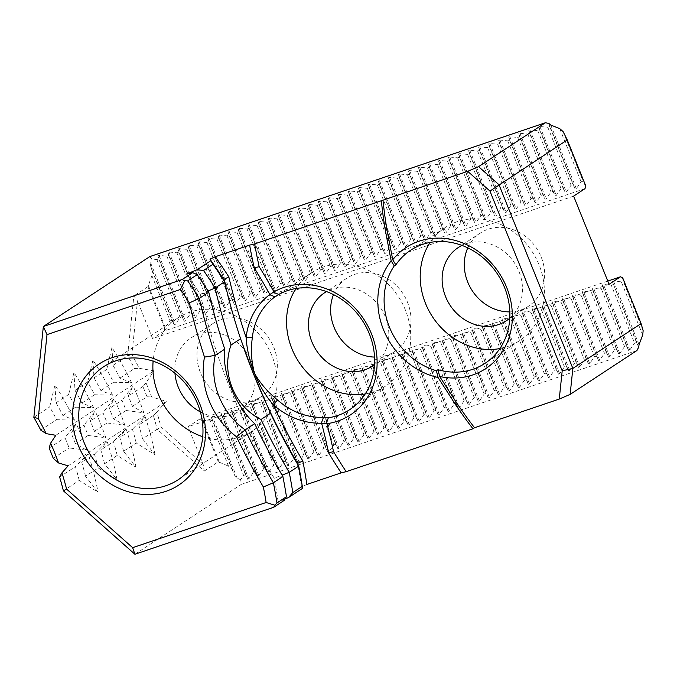 <?xml version="1.0" encoding="UTF-8"?>
<svg xmlns="http://www.w3.org/2000/svg" width="677" height="677" viewBox="0 0 677 677"><rect width="100%" height="100%" fill="white"/><g stroke="black" fill="none" stroke-linecap="round" stroke-linejoin="round"><path stroke-width="0.51" stroke-dasharray="3.38 2.54" d="M243.475 347.326A589.286 518.32 56.7 0 1 243.187 346.514A589.286 518.32 56.7 0 1 223.613 279.432M333.507 294.597A43.802 38.521 56.7 0 1 346.768 278.213A43.802 38.521 56.7 0 1 354.562 274.413A43.802 38.521 56.7 0 1 405.506 297.922A43.802 38.521 56.7 0 1 394.852 351.431A43.802 38.521 56.7 0 1 387.049 355.222A43.802 38.521 56.7 0 1 374.542 357.084M220.905 319.637A43.802 38.521 56.7 0 1 271.841 343.146A43.802 38.521 56.7 0 1 261.187 396.654A43.802 38.521 56.7 0 1 253.393 400.454A43.802 38.521 56.7 0 1 202.448 376.945A43.802 38.521 56.7 0 1 213.103 323.437A43.802 38.521 56.7 0 1 220.905 319.637M467.807 247.867A43.802 38.521 56.7 0 1 480.425 232.981A43.802 38.521 56.7 0 1 488.227 229.19A43.802 38.521 56.7 0 1 539.171 252.69A43.802 38.521 56.7 0 1 528.509 306.199A43.802 38.521 56.7 0 1 520.715 309.998A43.802 38.521 56.7 0 1 509.84 311.869M63.384 490.817L79.217 480.416L98.021 492.204L85.547 476.253L98.216 467.934L117.028 479.731L104.554 463.779L117.223 455.46L136.026 467.248L123.552 451.297L136.221 442.978L155.025 454.766L142.551 438.823L157.123 429.252L204.251 471.048L203.151 464.337L188.037 426.738L199.436 419.249L201.628 420.222L210.31 420.908L228.504 466.157L231.889 469.169L212.231 420.256L210.31 420.908M203.151 464.337L160.948 426.908A257.218 226.236 -123.3 0 0 156.819 412.115L166.271 401.368L151.665 396.967A257.218 226.236 -123.3 0 0 146.004 382.877L154.001 370.827L139.2 368.288A257.218 226.236 -123.3 0 0 131.871 354.579L137.482 300.969L133.851 295.925L127.589 355.78A254.027 223.435 56.7 0 1 134.486 368.525L139.2 368.288M573.631 196.118L152.596 338.576L137.482 300.969M609.072 284.281L188.037 426.738M79.217 480.416A254.027 223.435 -123.3 0 0 75.443 466.614L88.069 453.785A267.821 235.571 -123.3 0 1 98.021 492.204M86.868 450.256A267.821 235.571 -123.3 0 0 76.129 423.557L64.975 437.68A254.027 223.435 -123.3 0 1 69.096 447.937L86.868 450.256L75.435 443.782A254.027 223.435 -123.3 0 0 71.305 433.517L76.129 423.557M74.546 420.155A267.821 235.571 -123.3 0 0 54.93 385.001L49.683 406.945A254.027 223.435 -123.3 0 1 56.58 419.689L74.546 420.155L62.919 415.534A254.027 223.435 -123.3 0 0 56.013 402.79L54.93 385.001M85.547 476.253A254.027 223.435 -123.3 0 0 81.782 462.459L88.069 453.785M75.435 443.782L88.095 435.455A254.027 223.435 -123.3 0 0 83.973 425.198L71.305 433.517M98.216 467.934A254.027 223.435 -123.3 0 0 94.45 454.14L81.782 462.459M62.919 415.534L75.587 407.207A254.027 223.435 -123.3 0 0 68.682 394.471L56.013 402.79M117.028 479.731A267.821 235.571 -123.3 0 0 107.068 441.311L94.45 454.14M88.095 435.455L105.866 437.774A267.821 235.571 -123.3 0 0 95.135 411.074L83.973 425.198M75.587 407.207L93.544 407.672A267.821 235.571 -123.3 0 0 73.928 372.528L68.682 394.471M104.554 463.779A254.027 223.435 -123.3 0 0 100.78 449.977L107.068 441.311M105.866 437.774L94.433 431.3A254.027 223.435 -123.3 0 0 90.303 421.035L95.135 411.074M93.544 407.672L81.917 403.052A254.027 223.435 -123.3 0 0 75.02 390.307L73.928 372.528M94.433 431.3L107.101 422.981A254.027 223.435 -123.3 0 0 102.972 412.716L90.303 421.035M117.223 455.46A254.027 223.435 -123.3 0 0 113.448 441.658L100.78 449.977M81.917 403.052L94.585 394.733A254.027 223.435 -123.3 0 0 87.688 381.989L75.02 390.307M136.026 467.248A267.821 235.571 -123.3 0 0 126.066 428.829L113.448 441.658M107.101 422.981L124.864 425.3A267.821 235.571 -123.3 0 0 114.134 398.592L102.972 412.716M94.585 394.733L112.551 395.199A267.821 235.571 -123.3 0 0 92.927 360.046L87.688 381.989M123.552 451.297A254.027 223.435 -123.3 0 0 119.778 437.494L126.066 428.829M124.864 425.3L113.431 418.818A254.027 223.435 -123.3 0 0 109.31 408.561L114.134 398.592M112.551 395.199L100.915 390.57A254.027 223.435 -123.3 0 0 94.018 377.834L92.927 360.046M113.431 418.818L126.1 410.499A254.027 223.435 -123.3 0 0 121.978 400.242L109.31 408.561M136.221 442.978A254.027 223.435 -123.3 0 0 132.447 429.176L119.778 437.494M100.915 390.57L113.584 382.251A254.027 223.435 -123.3 0 0 106.687 369.515L94.018 377.834M155.025 454.766A267.821 235.571 -123.3 0 0 145.073 416.355L132.447 429.176M126.1 410.499L143.871 412.818A267.821 235.571 -123.3 0 0 133.132 386.118L121.978 400.242M113.584 382.251L131.55 382.717A267.821 235.571 -123.3 0 0 111.933 347.563L106.687 369.515M142.551 438.823A254.027 223.435 -123.3 0 0 138.785 425.021L145.073 416.355M143.871 412.818L132.43 406.344A254.027 223.435 -123.3 0 0 128.308 396.079L133.132 386.118M131.55 382.717L119.922 378.096A254.027 223.435 -123.3 0 0 113.017 365.352L111.933 347.563M49.142 448.072L64.975 437.68M53.263 458.337L69.096 447.937M59.61 477.014L75.443 466.614M33.85 417.345L49.683 406.945M40.747 430.09L56.58 419.689M132.43 406.344L147.002 396.773L151.665 396.967M146.004 382.877L142.872 386.516A254.027 223.435 56.7 0 1 147.002 396.773M142.872 386.516L128.308 396.079M156.819 412.115L153.349 415.45A254.027 223.435 56.7 0 1 157.123 429.252L160.948 426.908M153.349 415.45L138.785 425.021M119.922 378.096L134.486 368.525M113.017 365.352L127.589 355.78L131.871 354.579M285.093 498.941L278.12 501.759L284.179 500.405M134.909 554.251L241.317 484.368L240.665 479.663L243.618 475.432L220.33 417.514L212.476 416.744L211.317 417.134L212.231 420.256M636.955 350.5L241.317 484.368M306.842 484.478L301.519 486.907L302.323 488.489M638.724 347.106L636.498 342.503L634.577 343.146L629.788 350.017L628.628 350.407L626.47 345.888L624.549 346.539L619.76 353.402L618.609 353.8L616.451 349.281L614.53 349.933L609.74 356.796L608.581 357.185L606.423 352.675L604.502 353.326L599.712 360.189L598.553 360.579L596.395 356.068L594.474 356.72L589.692 363.583L588.533 363.972L586.375 359.462L584.454 360.105L579.664 366.976L578.505 367.366L576.347 362.847L574.426 363.498L569.636 370.361L568.485 370.759L566.327 366.24L564.406 366.892L559.617 373.755L558.457 374.144L556.299 369.634L554.378 370.285L549.589 377.148L548.429 377.538L546.28 373.027L544.35 373.679L539.569 380.542L538.41 380.931L536.252 376.42L534.331 377.064L529.541 383.935L528.382 384.324L526.224 379.805L524.303 380.457L519.513 387.32L518.362 387.718L516.204 383.199L514.283 383.851L509.493 390.714L508.334 391.111L506.176 386.592L504.255 387.244L499.465 394.107L498.306 394.496L496.156 389.986L494.227 390.637L489.446 397.501L488.286 397.89L486.128 393.379L484.207 394.031L479.418 400.894L478.258 401.283L476.1 396.764L474.179 397.416L469.389 404.279L468.239 404.677L466.081 400.158L464.16 400.809L459.37 407.672L458.211 408.07L456.053 403.551L454.132 404.203L449.342 411.066L448.182 411.455L446.033 406.945L444.104 407.596L439.322 414.459L438.163 414.849L436.005 410.338L434.084 410.99L429.294 417.853L428.135 418.242L425.977 413.732L424.056 414.375L419.266 421.238L418.115 421.636L415.957 417.117L414.036 417.768L409.246 424.631L408.087 425.029L405.929 420.51L404.008 421.162L399.218 428.025L398.068 428.414L395.91 423.904L393.989 424.555L389.199 431.418L388.039 431.808L385.882 427.297L383.961 427.949L379.171 434.812L378.011 435.201L375.853 430.69L373.932 431.334L369.151 438.205L367.992 438.594L365.834 434.075L363.913 434.727L359.123 441.59L357.964 441.988L355.806 437.469L353.885 438.121L349.095 444.984L347.944 445.373L345.786 440.862L343.865 441.514L339.075 448.377L337.916 448.766L335.758 444.256L333.837 444.907L329.047 451.771L327.888 452.16L325.73 447.649L323.809 448.292L319.028 455.164L317.868 455.553L315.71 451.034L313.789 451.686L309 458.549L307.84 458.947L305.682 454.428L303.761 455.079L298.972 461.942L297.821 462.332L295.663 457.821L293.742 458.473L288.952 465.336L287.793 465.725L285.635 461.215L283.714 461.866L278.924 468.729L277.765 469.119L275.607 464.608L273.686 465.251L268.904 472.123L267.745 472.512L265.587 467.993L263.666 468.645L258.876 475.508L257.717 475.906L255.559 471.387L253.638 472.038L248.848 478.901L247.697 479.299L245.539 474.78L243.618 475.432M149.761 256.617L151.995 259.079L156.836 259.553L158.756 258.902L157.843 255.788L159.002 255.39L166.855 256.16L168.776 255.517L167.871 252.394L169.022 252.005L176.883 252.775L178.804 252.123L177.89 249.001L179.05 248.611L186.911 249.381L188.832 248.73L187.918 245.607L189.078 245.218L196.931 245.988L198.852 245.336L197.938 242.214L199.097 241.824L206.959 242.594L208.88 241.943L207.966 238.829L209.125 238.431L216.978 239.201L218.899 238.558L217.994 235.435L219.145 235.046L227.007 235.816L228.928 235.164L228.014 232.042L229.173 231.652L237.035 232.423L238.956 231.771L238.042 228.648L239.201 228.259L247.054 229.029L248.975 228.377L248.061 225.255L249.221 224.866L257.082 225.636L259.003 224.984L258.089 221.87L259.249 221.472L267.102 222.242L269.023 221.599L268.117 218.476L269.268 218.079L277.13 218.857L279.051 218.206L278.137 215.083L279.296 214.694L287.158 215.464L289.079 214.812L288.165 211.689L289.324 211.3L297.178 212.07L299.099 211.419L298.185 208.296L299.344 207.907L307.206 208.677L309.127 208.025L308.213 204.911L309.372 204.513L317.225 205.283L319.146 204.64L318.241 201.518L319.392 201.12L327.253 201.898L329.174 201.247L328.26 198.124L329.42 197.735L337.273 198.505L339.202 197.853L338.288 194.731L339.448 194.341L347.301 195.111L349.222 194.46L348.308 191.337L349.467 190.948L357.329 191.718L359.25 191.066L358.336 187.952L359.495 187.554L367.349 188.324L369.27 187.673L368.364 184.559L369.515 184.161L377.377 184.931L379.298 184.288L378.384 181.165L379.543 180.776L387.396 181.546L389.326 180.894L388.412 177.772L389.571 177.382L397.424 178.153L399.345 177.501L398.431 174.378L399.591 173.989L407.452 174.759L409.373 174.107L408.459 170.985L409.619 170.596L417.472 171.366L419.393 170.714L418.488 167.6L419.638 167.202L427.5 167.972L429.421 167.329L428.507 164.206L429.667 163.817L437.52 164.587L439.449 163.936L438.535 160.813L439.695 160.424L447.548 161.194L449.469 160.542L448.555 157.419L449.714 157.03L457.576 157.8L459.497 157.149L458.583 154.026L459.742 153.637L467.595 154.407L469.516 153.755L468.611 150.641L469.762 150.243L477.623 151.013L479.544 150.37L478.631 147.248L479.79 146.858L487.643 147.628L489.564 146.977L488.659 143.854L489.818 143.465L497.671 144.235L499.592 143.583L498.678 140.461L499.838 140.071L507.699 140.841L509.62 140.19L508.706 137.067L509.866 136.678L517.719 137.448L519.64 136.796L518.726 133.682L519.885 133.284L527.747 134.054L529.668 133.411L528.754 130.289L529.913 129.899L537.766 130.669L539.687 130.018L538.782 126.895L539.933 126.506L547.795 127.276L549.716 126.624L548.81 123.426M563.112 131.617L583.024 181.148L581.103 181.8L576.313 188.663L575.154 189.052L572.996 184.542L571.075 185.193L566.285 192.056L565.134 192.446L562.976 187.935L561.055 188.587L556.266 195.45L555.106 195.839L552.948 191.329L551.027 191.972L546.237 198.843L545.078 199.233L542.929 194.714L540.999 195.365L536.218 202.228L535.058 202.626L532.901 198.107L530.98 198.759L526.19 205.622L525.03 206.02L522.872 201.501L520.952 202.152L516.17 209.015L515.011 209.405L512.853 204.894L510.932 205.546L506.142 212.409L504.983 212.798L502.825 208.288L500.904 208.939L496.114 215.802L494.963 216.191L492.805 211.673L490.884 212.324L486.094 219.187L484.935 219.585L482.777 215.066L480.856 215.718L476.066 222.581L474.907 222.978L472.749 218.459L470.828 219.111L466.047 225.974L464.887 226.363L462.729 221.853L460.809 222.505L456.019 229.368L454.859 229.757L452.701 225.246L450.78 225.898L445.991 232.761L444.84 233.15L442.682 228.64L440.761 229.283L435.971 236.155L434.812 236.544L432.654 232.025L430.733 232.676L425.943 239.54L424.784 239.937L422.626 235.418L420.705 236.07L415.923 242.933L414.764 243.322L412.606 238.812L410.685 239.463L405.895 246.326L404.736 246.716L402.578 242.205L400.657 242.857L395.867 249.72L394.716 250.109L392.558 245.599L390.637 246.242L385.848 253.113L384.688 253.503L382.53 248.984L380.609 249.635L375.82 256.498L374.66 256.896L372.502 252.377L370.581 253.029L365.8 259.892L364.641 260.281L362.483 255.771L360.562 256.422L355.772 263.285L354.613 263.675L352.455 259.164L350.534 259.816L345.744 266.679L344.593 267.068L342.435 262.558L340.514 263.201L335.724 270.072L334.565 270.462L332.407 265.943L330.486 266.594L325.696 273.457L324.537 273.855L322.387 269.336L320.458 269.988L315.677 276.851L314.517 277.24L312.359 272.729L310.438 273.381L305.649 280.244L304.489 280.633L302.331 276.123L300.41 276.775L295.621 283.638L294.47 284.027L292.312 279.516L290.391 280.16L285.601 287.031L284.442 287.42L282.284 282.901L280.363 283.553L275.573 290.416L274.413 290.814L272.264 286.295L270.335 286.946L265.553 293.81L264.394 294.207L262.236 289.688L260.315 290.34L255.525 297.203L254.366 297.592L252.208 293.082L250.287 293.733L245.497 300.596L244.346 300.986L242.188 296.475L240.267 297.127L235.478 303.99L234.318 304.379L232.16 299.86L230.239 300.512L225.449 307.375L224.29 307.773L222.141 303.254L220.211 303.905L215.43 310.768L214.27 311.166L212.113 306.647L210.192 307.299L205.402 314.162L204.242 314.551L202.084 310.041L200.164 310.692L195.382 317.555L194.223 317.945L192.065 313.434L190.144 314.086L185.354 320.949L184.195 321.338L182.037 316.828L180.116 317.471L175.326 324.342L174.175 324.732L172.017 320.213L170.096 320.864L164.655 328.243L147.941 286.667L151.902 275.607L152.35 271.299L172.017 320.213M559.718 128.613L581.103 181.8M642.701 335.03L621.317 281.835L623.238 281.192L622.662 277.765M643.15 330.723L623.238 281.192M636.498 342.503L612.304 281.463L613.464 281.065L621.317 281.835M585.69 185.786L583.024 181.148M151.902 275.607L170.096 320.864M204.251 471.048L218.341 461.79L228.504 466.157M218.341 461.79L201.628 420.222M231.889 469.169L235.173 476.481L237.221 478.292L240.665 479.663M152.35 271.299L150.311 265.384L151.995 259.079M156.836 259.553L180.116 317.471M147.941 286.667L133.851 295.925M585.03 188.629L163.995 331.087L164.655 328.243M163.995 331.087L152.596 338.576M549.716 126.624L572.996 184.542M547.795 127.276L571.075 185.193M539.687 130.018L562.976 187.935M537.766 130.669L561.055 188.587M529.668 133.411L552.948 191.329M527.747 134.054L551.027 191.972M519.64 136.796L542.929 194.714M517.719 137.448L540.999 195.365M509.62 140.19L532.901 198.107M507.699 140.841L530.98 198.759M499.592 143.583L522.872 201.501M497.671 144.235L520.952 202.152M489.564 146.977L512.853 204.894M487.643 147.628L510.932 205.546M479.544 150.37L502.825 208.288M477.623 151.013L500.904 208.939M469.516 153.755L492.805 211.673M467.595 154.407L490.884 212.324M459.497 157.149L482.777 215.066M457.576 157.8L480.856 215.718M449.469 160.542L472.749 218.459M447.548 161.194L470.828 219.111M439.449 163.936L462.729 221.853M437.52 164.587L460.809 222.505M429.421 167.329L452.701 225.246M427.5 167.972L450.78 225.898M419.393 170.714L442.682 228.64M417.472 171.366L440.761 229.283M409.373 174.107L432.654 232.025M407.452 174.759L430.733 232.676M399.345 177.501L422.626 235.418M397.424 178.153L420.705 236.07M389.326 180.894L412.606 238.812M387.396 181.546L410.685 239.463M379.298 184.288L402.578 242.205M377.377 184.931L400.657 242.857M369.27 187.673L392.558 245.599M367.349 188.324L390.637 246.242M359.25 191.066L382.53 248.984M357.329 191.718L380.609 249.635M349.222 194.46L372.502 252.377M347.301 195.111L370.581 253.029M339.202 197.853L362.483 255.771M337.273 198.505L360.562 256.422M329.174 201.247L352.455 259.164M327.253 201.898L350.534 259.816M319.146 204.64L342.435 262.558M317.225 205.283L340.514 263.201M309.127 208.025L332.407 265.943M307.206 208.677L330.486 266.594M299.099 211.419L322.387 269.336M297.178 212.07L320.458 269.988M289.079 214.812L312.359 272.729M287.158 215.464L310.438 273.381M279.051 218.206L302.331 276.123M277.13 218.857L300.41 276.775M269.023 221.599L292.312 279.516M267.102 222.242L290.391 280.16M259.003 224.984L282.284 282.901M257.082 225.636L280.363 283.553M248.975 228.377L272.264 286.295M247.054 229.029L270.335 286.946M238.956 231.771L262.236 289.688M237.035 232.423L260.315 290.34M228.928 235.164L252.208 293.082M227.007 235.816L250.287 293.733M218.899 238.558L242.188 296.475M216.978 239.201L240.267 297.127M208.88 241.943L232.16 299.86M206.959 242.594L230.239 300.512M198.852 245.336L222.141 303.254M196.931 245.988L220.211 303.905M188.832 248.73L212.113 306.647M186.911 249.381L210.192 307.299M178.804 252.123L202.084 310.041M176.883 252.775L200.164 310.692M168.776 255.517L192.065 313.434M166.855 256.16L190.144 314.086M158.756 258.902L182.037 316.828M613.218 284.577L611.289 285.229L634.577 343.146M626.47 345.888L603.19 287.97L601.269 288.622L624.549 346.539M616.451 349.281L593.162 291.364L591.241 292.015L614.53 349.933M606.423 352.675L583.142 294.757L581.221 295.409L604.502 353.326M596.395 356.068L573.114 298.151L571.193 298.802L594.474 356.72M586.375 359.462L563.095 301.536L561.165 302.187L584.454 360.105M576.347 362.847L553.067 304.929L551.146 305.581L574.426 363.498M566.327 366.24L543.039 308.323L541.118 308.974L564.406 366.892M556.299 369.634L533.019 311.716L531.098 312.368L554.378 370.285M546.28 373.027L522.991 315.11L521.07 315.761L544.35 373.679M536.252 376.42L512.971 318.503L511.05 319.146L534.331 377.064M526.224 379.805L502.943 321.888L501.022 322.54L524.303 380.457M516.204 383.199L492.915 325.282L490.994 325.933L514.283 383.851M506.176 386.592L482.896 328.675L480.975 329.327L504.255 387.244M496.156 389.986L472.868 332.068L470.947 332.72L494.227 390.637M486.128 393.379L462.848 335.462L460.927 336.105L484.207 394.031M476.1 396.764L452.82 338.847L450.899 339.499L474.179 397.416M466.081 400.158L442.792 342.24L440.871 342.892L464.16 400.809M456.053 403.551L432.772 345.634L430.851 346.285L454.132 404.203M446.033 406.945L422.744 349.027L420.823 349.679L444.104 407.596M436.005 410.338L412.725 352.421L410.804 353.064L434.084 410.99M425.977 413.732L402.697 355.806L400.776 356.457L424.056 414.375M415.957 417.117L392.668 359.199L390.747 359.851L414.036 417.768M405.929 420.51L382.649 362.593L380.728 363.244L404.008 421.162M395.91 423.904L372.621 365.986L370.7 366.638L393.989 424.555M385.882 427.297L362.601 369.38L360.68 370.023L383.961 427.949M375.853 430.69L352.573 372.765L350.652 373.416L373.932 431.334M365.834 434.075L342.554 376.158L340.624 376.81L363.913 434.727M355.806 437.469L332.525 379.552L330.604 380.203L353.885 438.121M345.786 440.862L322.497 382.945L320.576 383.597L343.865 441.514M335.758 444.256L312.478 386.339L310.557 386.99L333.837 444.907M325.73 447.649L302.45 389.724L300.529 390.375L323.809 448.292M315.71 451.034L292.43 393.117L290.501 393.769L313.789 451.686M305.682 454.428L282.402 396.51L280.481 397.162L303.761 455.079M295.663 457.821L272.374 399.904L270.453 400.556L293.742 458.473M285.635 461.215L262.354 403.297L260.433 403.949L283.714 461.866M275.607 464.608L252.326 406.691L250.405 407.334L273.686 465.251M265.587 467.993L242.307 410.076L240.377 410.727L263.666 468.645M255.559 471.387L232.279 413.469L230.358 414.121L253.638 472.038M245.539 474.78L222.251 416.863L220.33 417.514M607.785 281.082L199.436 419.249M603.19 287.97L602.276 284.848L603.435 284.458L611.289 285.229M593.162 291.364L592.257 288.241L593.407 287.852L601.269 288.622M583.142 294.757L582.228 291.635L583.388 291.245L591.241 292.015M573.114 298.151L572.2 295.028L573.36 294.639L581.221 295.409M563.095 301.536L562.181 298.422L563.34 298.024L571.193 298.802M553.067 304.929L552.153 301.815L553.312 301.417L561.165 302.187M543.039 308.323L542.133 305.2L543.284 304.811L551.146 305.581M533.019 311.716L532.105 308.594L533.264 308.204L541.118 308.974M522.991 315.11L522.077 311.987L523.236 311.598L531.098 312.368M512.971 318.503L512.057 315.38L513.217 314.983L521.07 315.761M502.943 321.888L502.029 318.774L503.189 318.376L511.05 319.146M492.915 325.282L492.01 322.159L493.161 321.77L501.022 322.54M482.896 328.675L481.982 325.552L483.141 325.163L490.994 325.933M472.868 332.068L471.954 328.946L473.113 328.557L480.975 329.327M462.848 335.462L461.934 332.339L463.093 331.95L470.947 332.72M452.82 338.847L451.906 335.733L453.065 335.335L460.927 336.105M442.792 342.24L441.886 339.118L443.037 338.728L450.899 339.499M432.772 345.634L431.858 342.511L433.018 342.122L440.871 342.892M422.744 349.027L421.83 345.905L422.99 345.515L430.851 346.285M412.725 352.421L411.811 349.298L412.97 348.909L420.823 349.679M402.697 355.806L401.783 352.692L402.942 352.294L410.804 353.064M392.668 359.199L391.763 356.077L392.914 355.687L400.776 356.457M382.649 362.593L381.735 359.47L382.894 359.081L390.747 359.851M372.621 365.986L371.715 362.864L372.866 362.474L380.728 363.244M362.601 369.38L361.687 366.257L362.847 365.868L370.7 366.638M352.573 372.765L351.659 369.65L352.819 369.253L360.68 370.023M342.554 376.158L341.64 373.035L342.799 372.646L350.652 373.416M332.525 379.552L331.612 376.429L332.771 376.04L340.624 376.81M322.497 382.945L321.592 379.822L322.743 379.433L330.604 380.203M312.478 386.339L311.564 383.216L312.723 382.827L320.576 383.597M302.45 389.724L301.536 386.609L302.695 386.212L310.557 386.99M292.43 393.117L291.516 390.003L292.676 389.605L300.529 390.375M282.402 396.51L281.488 393.388L282.647 392.998L290.501 393.769M272.374 399.904L271.469 396.781L272.619 396.392L280.481 397.162M262.354 403.297L261.44 400.175L262.6 399.785L270.453 400.556M252.326 406.691L251.412 403.568L252.572 403.17L260.433 403.949M242.307 410.076L241.393 406.962L242.552 406.564L250.405 407.334M232.279 413.469L231.365 410.347L232.524 409.957L240.377 410.727M222.251 416.863L221.345 413.74L222.496 413.351L230.358 414.121M282.884 476.498L274.16 478.157L282.064 475.11M278.12 501.759A471.175 414.434 -123.3 0 0 274.16 478.157A591.131 519.944 56.7 0 1 200.257 294.317L208.778 292.159M208.042 290.992L200.257 294.317A471.175 414.434 -123.3 0 0 186.564 274.007M301.519 486.907A473.02 416.059 -123.3 0 0 297.55 463.347M55.827 435.303L154.001 370.827M68.106 465.844L166.271 401.368M499.897 348.553A67.692 59.534 -123.3 0 0 507.403 346.599A67.692 59.534 -123.3 0 0 519.462 340.726A67.692 59.534 -123.3 0 0 532.063 251.472A67.692 59.534 -123.3 0 0 445.144 227.574A67.692 59.534 -123.3 0 0 430.191 242.425M509.789 318.173A43.802 38.521 -123.3 0 0 514.503 263.006A43.802 38.521 -123.3 0 0 462.002 245.412M200.341 411.904A43.802 38.521 -123.3 0 0 231.221 415.009A43.802 38.521 -123.3 0 0 239.023 411.21A43.802 38.521 -123.3 0 0 247.181 353.453A43.802 38.521 -123.3 0 0 190.931 337.992A43.802 38.521 -123.3 0 0 174.937 373.213M202.736 436.707A67.692 59.534 -123.3 0 0 240.081 437.046A67.692 59.534 -123.3 0 0 252.132 431.181A67.692 59.534 -123.3 0 0 264.741 341.919A67.692 59.534 -123.3 0 0 177.823 318.021A67.692 59.534 -123.3 0 0 153.12 361.163M374.533 364.683A43.802 38.521 -123.3 0 0 380.838 308.23A43.802 38.521 -123.3 0 0 326.526 291.592M365.216 393.955A67.692 59.534 -123.3 0 0 373.746 391.822A67.692 59.534 -123.3 0 0 385.797 385.958A67.692 59.534 -123.3 0 0 398.406 296.695A67.692 59.534 -123.3 0 0 311.479 272.797A67.692 59.534 -123.3 0 0 295.959 288.504M641.111 324.808L622.324 278.069M639.037 344.686L613.464 281.065M638.656 347.013L612.304 281.463M566.395 138.929L585.182 185.667M550.739 125.042L576.313 188.663M548.802 123.502L575.154 189.052M219.517 462.594L202.448 420.138M237.221 478.292L212.476 416.744M235.173 476.481L211.317 417.134M148.238 285.271L165.306 327.727M150.582 262.786L175.326 324.342M150.311 265.384L174.175 324.732M248.848 478.901L222.496 413.351M247.697 479.299L221.345 413.74M258.876 475.508L232.524 409.957M257.717 475.906L231.365 410.347M268.904 472.123L242.552 406.564M267.745 472.512L241.393 406.962M278.924 468.729L252.572 403.17M277.765 469.119L251.412 403.568M288.952 465.336L262.6 399.785M287.793 465.725L261.44 400.175M298.972 461.942L272.619 396.392M297.821 462.332L271.469 396.781M309 458.549L282.647 392.998M307.84 458.947L281.488 393.388M319.028 455.164L292.676 389.605M317.868 455.553L291.516 390.003M329.047 451.771L302.695 386.212M327.888 452.16L301.536 386.609M339.075 448.377L312.723 382.827M337.916 448.766L311.564 383.216M349.095 444.984L322.743 379.433M347.944 445.373L321.592 379.822M359.123 441.59L332.771 376.04M357.964 441.988L331.612 376.429M369.151 438.205L342.799 372.646M367.992 438.594L341.64 373.035M379.171 434.812L352.819 369.253M378.011 435.201L351.659 369.65M389.199 431.418L362.847 365.868M388.039 431.808L361.687 366.257M399.218 428.025L372.866 362.474M398.068 428.414L371.715 362.864M409.246 424.631L382.894 359.081M408.087 425.029L381.735 359.47M419.266 421.238L392.914 355.687M418.115 421.636L391.763 356.077M429.294 417.853L402.942 352.294M428.135 418.242L401.783 352.692M439.322 414.459L412.97 348.909M438.163 414.849L411.811 349.298M449.342 411.066L422.99 345.515M448.182 411.455L421.83 345.905M459.37 407.672L433.018 342.122M458.211 408.07L431.858 342.511M469.389 404.279L443.037 338.728M468.239 404.677L441.886 339.118M479.418 400.894L453.065 335.335M478.258 401.283L451.906 335.733M489.446 397.501L463.093 331.95M488.286 397.89L461.934 332.339M499.465 394.107L473.113 328.557M498.306 394.496L471.954 328.946M509.493 390.714L483.141 325.163M508.334 391.111L481.982 325.552M519.513 387.32L493.161 321.77M518.362 387.718L492.01 322.159M529.541 383.935L503.189 318.376M528.382 384.324L502.029 318.774M539.569 380.542L513.217 314.983M538.41 380.931L512.057 315.38M549.589 377.148L523.236 311.598M548.429 377.538L522.077 311.987M559.617 373.755L533.264 308.204M558.457 374.144L532.105 308.594M569.636 370.361L543.284 304.811M568.485 370.759L542.133 305.2M579.664 366.976L553.312 301.417M578.505 367.366L552.153 301.815M589.692 363.583L563.34 298.024M588.533 363.972L562.181 298.422M599.712 360.189L573.36 294.639M598.553 360.579L572.2 295.028M609.74 356.796L583.388 291.245M608.581 357.185L582.228 291.635M619.76 353.402L593.407 287.852M618.609 353.8L592.257 288.241M629.788 350.017L603.435 284.458M628.628 350.407L602.276 284.848M159.002 255.39L185.354 320.949M157.843 255.788L184.195 321.338M169.022 252.005L195.382 317.555M167.871 252.394L194.223 317.945M179.05 248.611L205.402 314.162M177.89 249.001L204.242 314.551M189.078 245.218L215.43 310.768M187.918 245.607L214.27 311.166M199.097 241.824L225.449 307.375M197.938 242.214L224.29 307.773M209.125 238.431L235.478 303.99M207.966 238.829L234.318 304.379M219.145 235.046L245.497 300.596M217.994 235.435L244.346 300.986M229.173 231.652L255.525 297.203M228.014 232.042L254.366 297.592M239.201 228.259L265.553 293.81M238.042 228.648L264.394 294.207M249.221 224.866L275.573 290.416M248.061 225.255L274.413 290.814M259.249 221.472L285.601 287.031M258.089 221.87L284.442 287.42M269.268 218.079L295.621 283.638M268.117 218.476L294.47 284.027M279.296 214.694L305.649 280.244M278.137 215.083L304.489 280.633M289.324 211.3L315.677 276.851M288.165 211.689L314.517 277.24M299.344 207.907L325.696 273.457M298.185 208.296L324.537 273.855M309.372 204.513L335.724 270.072M308.213 204.911L334.565 270.462M319.392 201.12L345.744 266.679M318.241 201.518L344.593 267.068M329.42 197.735L355.772 263.285M328.26 198.124L354.613 263.675M339.448 194.341L365.8 259.892M338.288 194.731L364.641 260.281M349.467 190.948L375.82 256.498M348.308 191.337L374.66 256.896M359.495 187.554L385.848 253.113M358.336 187.952L384.688 253.503M369.515 184.161L395.867 249.72M368.364 184.559L394.716 250.109M379.543 180.776L405.895 246.326M378.384 181.165L404.736 246.716M389.571 177.382L415.923 242.933M388.412 177.772L414.764 243.322M399.591 173.989L425.943 239.54M398.431 174.378L424.784 239.937M409.619 170.596L435.971 236.155M408.459 170.985L434.812 236.544M419.638 167.202L445.991 232.761M418.488 167.6L444.84 233.15M429.667 163.817L456.019 229.368M428.507 164.206L454.859 229.757M439.695 160.424L466.047 225.974M438.535 160.813L464.887 226.363M449.714 157.03L476.066 222.581M448.555 157.419L474.907 222.978M459.742 153.637L486.094 219.187M458.583 154.026L484.935 219.585M469.762 150.243L496.114 215.802M468.611 150.641L494.963 216.191M479.79 146.858L506.142 212.409M478.631 147.248L504.983 212.798M489.818 143.465L516.17 209.015M488.659 143.854L515.011 209.405M499.838 140.071L526.19 205.622M498.678 140.461L525.03 206.02M509.866 136.678L536.218 202.228M508.706 137.067L535.058 202.626M519.885 133.284L546.237 198.843M518.726 133.682L545.078 199.233M529.913 129.899L556.266 195.45M528.754 130.289L555.106 195.839M539.933 126.506L566.285 192.056M538.782 126.895L565.134 192.446M243.728 348.054L243.187 346.514M445.144 227.574L410.626 250.245M519.462 340.726L484.944 363.397M480.425 232.981L458.261 247.545M528.509 306.199L506.345 320.763M213.103 323.437L190.931 337.992M261.187 396.654L239.023 411.21M177.823 318.021L103.716 366.689M252.132 431.181L178.034 479.849M346.768 278.213L324.596 292.769M394.852 351.431L372.68 365.986M311.479 272.797L276.377 295.857M385.797 385.958L349.696 409.661"/><path stroke-width="1.02" d="M478.58 166.635L499.017 184.762L572.852 368.432L570.136 394.386L559.253 399.075L474.535 427.737L472.952 428.778L346.184 471.674L341.183 472.859A555.529 488.625 56.7 0 1 328.548 452.778A506.785 445.754 -123.3 0 0 321.609 423.227A72.464 63.74 56.7 0 1 273.093 404.634C257.717 386.449 247.545 360.926 246.132 337.561A72.464 63.74 56.7 0 1 269.869 294.52A506.785 445.754 -123.3 0 0 254.239 267.906A555.529 488.625 56.7 0 1 249.627 245.108L254.628 243.923L467.697 171.323L478.58 166.635L545.4 122.749L149.761 256.617L43.353 326.5L182.13 279.542L192.623 272.653L186.564 274.007L196.973 269.793L210.767 260.738L209.963 259.156L215.286 256.727L249.627 245.108M341.183 472.859L306.842 484.478A476.887 419.461 -123.3 0 0 302.847 461.02A585.419 514.918 56.7 0 1 273.093 404.634L277.57 399.997A67.692 59.534 -123.3 0 0 323.471 417.345L328.362 417.785A67.692 59.534 -123.3 0 0 337.645 415.534A67.692 59.534 -123.3 0 0 349.696 409.661A67.692 59.534 -123.3 0 0 363.515 322.311A67.692 59.534 -123.3 0 0 278.78 294.453L275.014 296.814A67.692 59.534 -123.3 0 0 252.386 337.349C250.676 349.214 251.319 361.112 254.332 373.035C260.154 383.284 267.906 392.271 277.57 399.997M282.064 475.11L289.214 472.343A577.346 507.818 56.7 0 1 261.017 419.486C234.36 406.344 220.88 373.002 231.069 344.991L240.572 338.754A577.346 507.818 56.7 0 1 224.612 281.759L215.117 287.996L208.042 290.992M231.069 344.991A577.346 507.818 56.7 0 1 215.117 287.996A484.969 426.561 -123.3 0 0 203.523 270.478L196.973 269.793M252.386 337.349L246.132 337.561A585.419 514.918 56.7 0 1 228.851 276.952L223.613 279.432L224.612 281.759A484.969 426.561 -123.3 0 0 213.027 264.242L203.523 270.478M240.572 338.754L253.46 373.797A589.286 518.32 56.7 0 1 243.475 347.326M346.184 471.674A547.879 481.897 56.7 0 1 333.524 451.661A514.435 452.481 -123.3 0 0 326.932 423.692L321.609 423.227M333.524 451.661L328.548 452.778M224.739 349.154A577.346 507.818 56.7 0 1 208.778 292.159L199.275 298.396A577.346 507.818 -123.3 0 0 215.235 355.391L224.739 349.154C221.828 372.308 235.198 405.675 254.679 423.65L245.184 429.887A577.346 507.818 -123.3 0 0 273.381 482.743L282.884 476.498A577.346 507.818 56.7 0 1 254.679 423.65M472.952 428.778A402.146 353.716 56.7 0 1 455.037 403.881L438.061 377.504A72.464 63.74 56.7 0 1 383.487 329.691A72.464 63.74 56.7 0 1 391.154 260.806L385.391 230.637L386.973 229.596A402.146 353.716 56.7 0 1 382.979 199.986M385.391 230.637A402.146 353.716 56.7 0 1 381.396 201.027M269.869 294.52L273.948 291.872A514.435 452.481 -123.3 0 0 259.164 266.679A547.879 481.897 56.7 0 1 254.628 243.923M273.948 291.872A72.464 63.74 56.7 0 1 371.453 333.761A72.464 63.74 56.7 0 1 326.932 423.692M112.103 357.659A72.464 63.74 56.7 0 1 205.08 440.126A72.464 63.74 56.7 0 1 99.747 475.762A72.464 63.74 56.7 0 1 112.103 357.659M50.606 443.173A261.991 230.442 56.7 0 1 58.56 462.966L53.263 458.337A254.027 223.435 -123.3 0 0 49.142 448.072L50.606 443.173L55.827 435.303L46.163 433.644L40.747 430.09A254.027 223.435 -123.3 0 0 33.85 417.345L43.353 326.5L47.001 334.616L38.225 418.513A261.991 230.442 56.7 0 1 46.163 433.644M61.929 472.868A261.991 230.442 56.7 0 1 66.6 489.099L132.65 547.676L266.129 502.512A477.006 419.562 -123.3 0 0 263.361 486.983L273.381 482.743A484.969 426.561 56.7 0 1 276.969 502.96L286.464 496.723L284.179 500.405L273.686 507.293L134.909 554.251L63.384 490.817A254.027 223.435 -123.3 0 0 59.61 477.014L61.929 472.868L68.106 465.844L58.56 462.966M263.361 486.983A585.309 514.816 56.7 0 1 236.527 436.775A75.655 66.541 56.7 0 1 204.496 357.084A585.309 514.816 56.7 0 1 189.365 302.915A477.006 419.562 -123.3 0 0 180.48 289.451L47.001 334.616M374.542 357.084A43.802 38.521 56.7 0 1 333.507 294.597M509.84 311.869A43.802 38.521 56.7 0 1 472.267 290.738A43.802 38.521 56.7 0 1 467.807 247.867M489.953 191.066L567.258 139.936L585.69 185.786L585.03 188.629L573.631 196.118L609.072 284.281L620.471 276.791L622.662 277.765L641.094 323.606L572.852 368.432L562.206 370.801L489.953 191.066L467.697 171.323M570.136 394.386L636.955 350.5L638.724 347.106L639.037 344.686L642.701 335.03L643.15 330.723L641.094 323.606M288.529 497.544L292.803 492.56L302.297 486.323L302.323 488.489L288.529 497.544L285.093 498.941M567.258 139.936L563.112 131.617L559.718 128.613L550.739 125.042L548.81 123.426L545.4 122.749M386.973 229.596L392.736 259.773A72.464 63.74 56.7 0 1 506.701 287.497A72.464 63.74 56.7 0 1 439.644 376.463L456.62 402.84L455.037 403.881M474.535 427.737A402.146 353.716 56.7 0 1 456.62 402.84M559.253 399.075L562.206 370.801M620.471 276.791L607.785 281.082M254.239 267.906L259.164 266.679M292.803 492.56A484.969 426.561 -123.3 0 0 289.214 472.343L298.718 466.098L297.55 463.347L302.847 461.02M297.55 463.347A589.286 518.32 56.7 0 1 253.46 373.797L270.512 413.249L261.017 419.486M302.297 486.323A484.969 426.561 -123.3 0 0 298.718 466.098A577.346 507.818 56.7 0 1 270.512 413.249M286.464 496.723A484.969 426.561 -123.3 0 0 282.884 476.498M208.778 292.159A484.969 426.561 -123.3 0 0 197.193 274.642L187.69 280.879A484.969 426.561 56.7 0 1 199.275 298.396L189.365 302.915M192.623 272.653L197.193 274.642M210.767 260.738L213.027 264.242M223.613 279.432A473.02 416.059 -123.3 0 0 209.963 259.156M472.884 369.27A67.692 59.534 -123.3 0 0 484.944 363.397A67.692 59.534 -123.3 0 0 497.544 274.143A67.692 59.534 -123.3 0 0 410.626 250.245A67.692 59.534 -123.3 0 0 395.842 264.842L394.259 265.883A67.692 59.534 -123.3 0 0 436.411 370.734L437.994 369.693A67.692 59.534 -123.3 0 0 472.884 369.27M430.191 242.425A67.692 59.534 -123.3 0 0 432.535 316.836A67.692 59.534 -123.3 0 0 499.897 348.553M462.002 245.412A43.802 38.521 -123.3 0 0 458.261 247.545A43.802 38.521 -123.3 0 0 447.607 301.053A43.802 38.521 -123.3 0 0 498.543 324.562A43.802 38.521 -123.3 0 0 506.345 320.763A43.802 38.521 -123.3 0 0 509.789 318.173M174.937 373.213A43.802 38.521 -123.3 0 0 200.341 411.904M153.12 361.163A67.692 59.534 -123.3 0 0 202.736 436.707M165.983 485.714A67.692 59.534 -123.3 0 0 178.034 479.849A67.692 59.534 -123.3 0 0 194.502 397.154A67.692 59.534 -123.3 0 0 115.775 360.824A67.692 59.534 -123.3 0 0 103.716 366.689A67.692 59.534 -123.3 0 0 87.248 449.384A67.692 59.534 -123.3 0 0 165.983 485.714M326.526 291.592A43.802 38.521 -123.3 0 0 324.596 292.769A43.802 38.521 -123.3 0 0 313.942 346.277A43.802 38.521 -123.3 0 0 364.886 369.786A43.802 38.521 -123.3 0 0 372.68 365.986A43.802 38.521 -123.3 0 0 374.533 364.683M295.959 288.504A67.692 59.534 -123.3 0 0 298.879 362.06A67.692 59.534 -123.3 0 0 365.216 393.955M204.496 357.084L215.235 355.391A67.692 59.534 -123.3 0 0 245.184 429.887L236.527 436.775M33.85 417.345L38.225 418.513M187.69 280.879L184.669 280.794L180.48 289.451M184.669 280.794L182.13 279.542M273.686 507.293L274.887 505.228L266.129 502.512M274.887 505.228L276.969 502.96M134.909 554.251L132.65 547.676M63.384 490.817L66.6 489.099M394.259 265.883L391.154 260.806M392.736 259.773L395.842 264.842M439.644 376.463L437.994 369.693M436.411 370.734L438.061 377.504M323.471 417.345L321.372 423.049M328.362 417.785L326.373 423.337M269.801 294.757L275.014 296.814M278.78 294.453L273.736 292.405M228.851 276.952A476.887 419.461 -123.3 0 0 215.286 256.727"/></g></svg>
